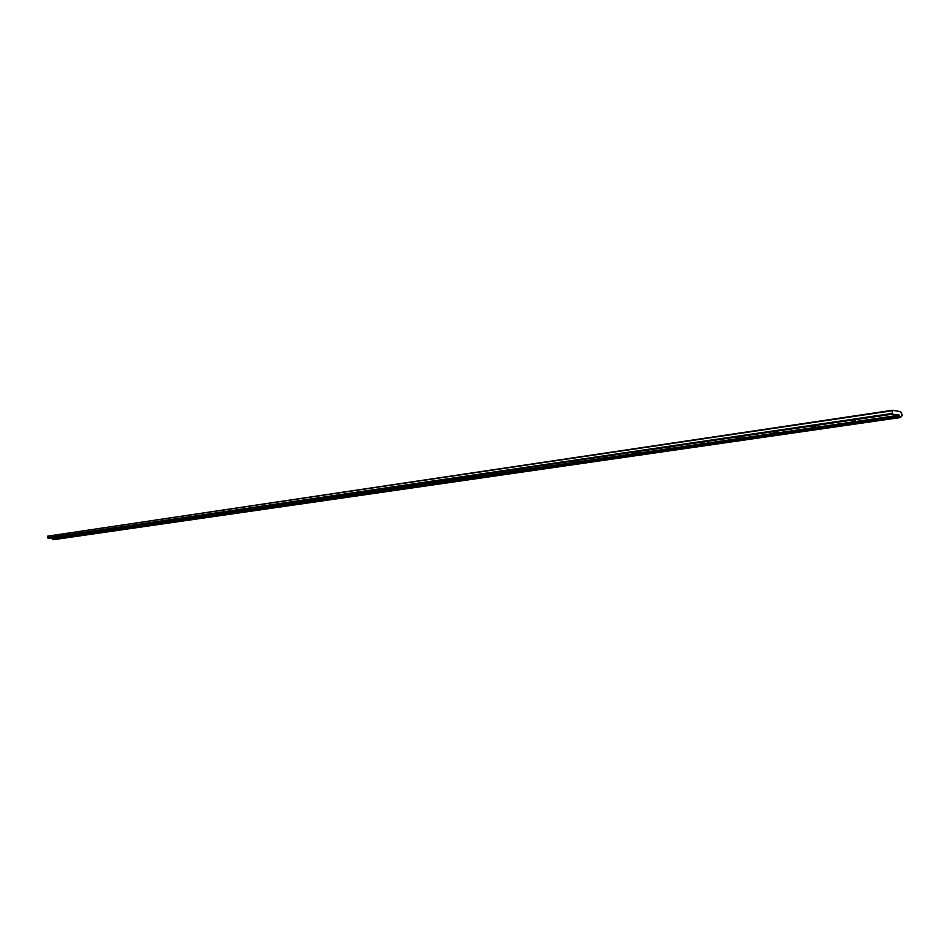 <?xml version="1.0" encoding="UTF-8"?>
<svg xmlns="http://www.w3.org/2000/svg" width="950" height="950" viewBox="0 0 950 950"><rect width="100%" height="100%" fill="white"/><g stroke="black" fill="none" stroke-linecap="round" stroke-linejoin="round"><path stroke-width="1.43" d="M63.591 536.322L61.691 536.275L63.591 536.322M76.962 534.375L75.038 534.316L76.962 534.375M90.689 532.368L88.73 532.321L90.689 532.368M104.773 530.314L102.778 530.266L104.773 530.314M119.237 528.2L117.206 528.153L119.237 528.2M134.093 526.027L132.038 525.979L134.093 526.027M149.364 523.794L147.262 523.747L149.364 523.794M165.051 521.503L162.925 521.467L165.051 521.503M181.189 519.151L179.027 519.104L181.189 519.151M197.79 516.717L195.581 516.681L197.79 516.717M214.878 514.223L212.634 514.188L214.878 514.223M232.477 511.658L230.185 511.622L232.477 511.658M250.598 509.01L248.259 508.974L250.598 509.01M269.277 506.279L266.891 506.243L269.277 506.279M288.527 503.476L286.104 503.441L288.527 503.476M308.394 500.567L305.912 500.543L308.394 500.567M328.89 497.574L326.361 497.551L328.89 497.574M350.051 494.487L347.463 494.463L350.051 494.487M371.913 491.293L369.277 491.269L371.913 491.293M394.511 487.991L391.816 487.968L394.511 487.991M417.881 484.583L415.126 484.559L417.881 484.583M442.071 481.044L439.244 481.032L442.071 481.044M467.103 477.387L464.218 477.375L467.103 477.387M493.05 473.599L490.081 473.587L493.05 473.599M519.935 469.668L516.907 469.668L519.935 469.668M547.841 465.595L544.73 465.595L547.841 465.595M576.804 461.367L573.61 461.367L576.804 461.367M606.884 456.974L603.606 456.986L606.884 456.974M638.163 452.402L634.79 452.414L638.163 452.402M670.7 447.652L667.244 447.676L670.7 447.652M704.579 442.712L701.017 442.736L704.579 442.712M739.896 437.546L736.226 437.582L739.896 437.546M776.72 432.167L772.944 432.214L776.72 432.167M815.171 426.562L811.264 426.598L815.171 426.562M855.332 420.684L851.307 420.743L855.332 420.684M891.919 410.804L47.631 536.168L892.454 410.258L892.264 414.212L898.961 414.901L900.363 417.549L902.429 415.387L900.624 411.694L892.454 410.258M51.336 538.365L898.581 415.293M52.547 538.436L53.117 539.731L900.363 417.549M900.184 417.537L53.022 539.731L900.184 417.537M52.606 538.602L899.531 415.459M51.336 538.448L47.797 538.033L892.264 414.212M47.631 536.168L47.5 537.653L891.801 413.488M52.559 539.149L899.484 416.468"/></g></svg>

